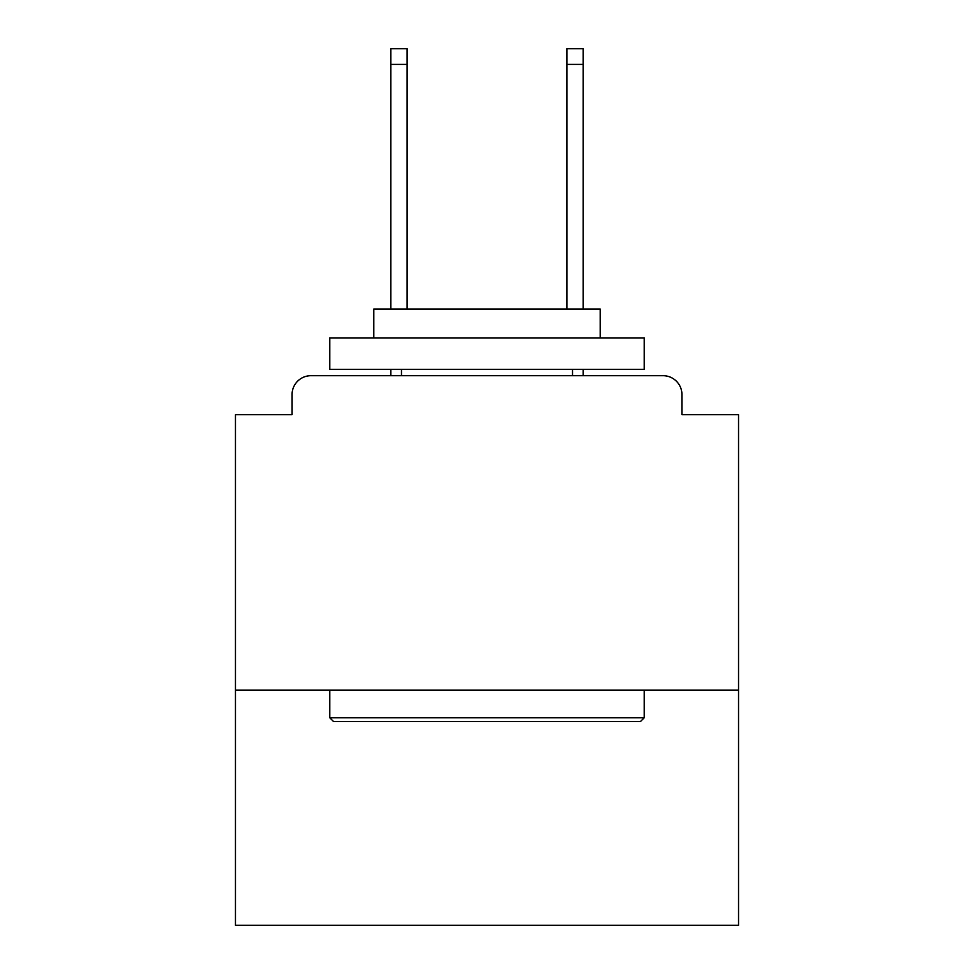 <?xml version="1.0" encoding="UTF-8"?>
<svg xmlns="http://www.w3.org/2000/svg" width="974" height="974" viewBox="0 0 974 974"><rect width="100%" height="100%" fill="white"/><g stroke="black" fill="none" stroke-linecap="round" stroke-linejoin="round"><path stroke-width="1.46" d="M738.536 690.116L738.536 414.681L681.934 414.681L681.934 394.555A18.859 18.859 0 0 0 663.075 375.696L310.925 375.696A18.859 18.859 0 0 0 292.066 394.555L292.066 414.681L235.465 414.681L235.465 925.3L738.536 925.3L738.536 690.116L235.465 690.116M292.066 394.555L292.066 414.681M663.075 375.696L585.094 375.696M388.906 375.696L310.925 375.696M681.934 414.681L681.934 394.555M333.558 721.551L329.796 717.789L644.204 717.789L640.442 721.551L333.558 721.551M644.204 337.966L644.204 369.402L329.796 369.402L329.796 337.966L644.204 337.966M373.809 337.966L373.809 309.038L600.191 309.038L600.191 337.966M644.204 690.116L644.204 717.789M329.796 690.116L329.796 717.789M572.517 369.402L572.517 375.696M401.483 369.402L401.483 375.696M407.132 64.418L390.793 64.418L390.793 48.7L407.132 48.7L407.132 309.038M390.793 64.418L390.793 309.038M390.793 369.402L390.793 375.696M583.207 48.7L583.207 64.418L566.868 64.418L566.868 48.7L583.207 48.7M566.868 309.038L566.868 64.418M583.207 375.696L583.207 369.402M583.207 309.038L583.207 64.418"/></g></svg>
